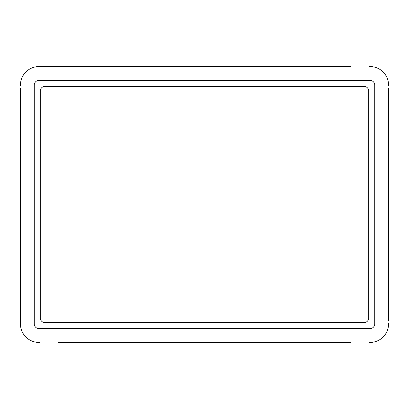 <?xml version="1.0" encoding="UTF-8"?>
<svg xmlns="http://www.w3.org/2000/svg" width="409" height="409" viewBox="0 0 409 409"><rect width="100%" height="100%" fill="white"/><g stroke="black" fill="none" stroke-linecap="round" stroke-linejoin="round"><path stroke-width="0.61" d="M58.415 342.42L350.585 342.42M39.683 342.42L38.901 342.42A18.451 18.451 0 0 1 20.45 323.969L20.45 320.421M388.55 323.187L388.55 323.969A18.451 18.451 0 0 1 370.099 342.42L369.317 342.42M350.585 66.58L39.683 66.58M369.317 66.58L370.099 66.58A18.451 18.451 0 0 1 388.55 85.031L388.55 85.813M20.45 85.813L20.45 85.031A18.451 18.451 0 0 1 38.901 66.58L58.415 66.58M20.45 88.579L20.45 323.187M388.55 88.579L388.55 320.421M44.898 86.411A4.611 4.611 0 0 0 40.286 91.028L40.286 317.972A4.611 4.611 0 0 0 44.898 322.589L364.102 322.589A4.611 4.611 0 0 0 368.714 317.972L368.714 91.028A4.611 4.611 0 0 0 364.102 86.411L44.898 86.411M374.71 85.031A4.611 4.611 0 0 0 370.099 80.415L38.901 80.415A4.611 4.611 0 0 0 34.29 85.031L34.29 323.969A4.611 4.611 0 0 0 38.901 328.585L370.099 328.585A4.611 4.611 0 0 0 374.71 323.969L374.71 85.031"/></g></svg>
